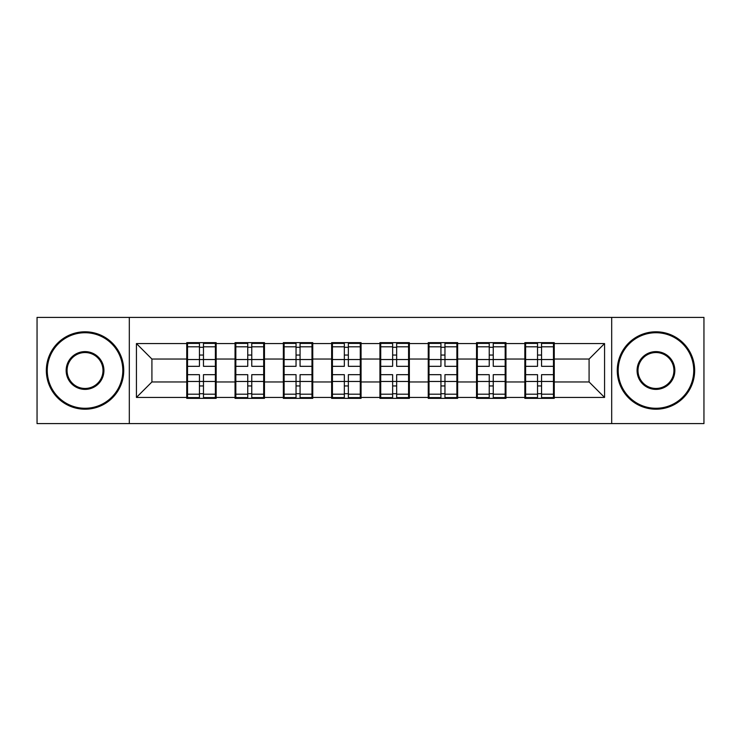 <?xml version="1.0" encoding="UTF-8"?>
<svg xmlns="http://www.w3.org/2000/svg" width="741" height="741" viewBox="0 0 741 741"><rect width="100%" height="100%" fill="white"/><g stroke="black" fill="none" stroke-linecap="round" stroke-linejoin="round"><path stroke-width="1.11" d="M611.686 423.602L703.95 423.602L703.95 317.398L611.686 317.398L611.686 423.602L129.314 423.602L129.314 317.398L37.05 317.398L37.05 423.602L129.314 423.602M554.249 368.175L553.481 368.175M525.619 368.175L524.841 368.175M524.841 372.825L525.619 372.825M553.481 372.825L554.249 372.825M505.955 368.175L505.177 368.175M477.315 368.175L476.537 368.175M476.537 372.825L477.315 372.825M505.177 372.825L505.955 372.825M457.651 368.175L456.882 368.175M429.02 368.175L428.242 368.175M428.242 372.825L429.02 372.825M456.882 372.825L457.651 372.825M409.356 368.175L408.578 368.175M380.717 368.175L379.938 368.175M379.938 372.825L380.717 372.825M408.578 372.825L409.356 372.825M361.062 368.175L360.283 368.175M332.422 368.175L331.644 368.175M331.644 372.825L332.422 372.825M360.283 372.825L361.062 372.825M312.758 368.175L311.98 368.175M284.118 368.175L283.349 368.175M283.349 372.825L284.118 372.825M311.98 372.825L312.758 372.825M264.463 368.175L263.685 368.175M235.823 368.175L235.045 368.175M235.045 372.825L235.823 372.825M263.685 372.825L264.463 372.825M611.686 317.398L129.314 317.398M589.086 381.958L589.086 359.042L554.249 359.042L554.249 381.958L589.086 381.958L604.563 397.435L604.563 343.565L554.249 343.565L554.249 342.638L524.841 342.638L524.841 359.042L505.955 359.042L505.955 381.958L524.841 381.958L524.841 359.042M604.563 397.435L554.249 397.435L554.249 398.362L524.841 398.362L524.841 397.435L505.955 397.435L505.955 398.362L476.537 398.362L476.537 397.435L457.651 397.435L457.651 398.362L428.242 398.362L428.242 397.435L409.356 397.435L409.356 398.362L379.938 398.362L379.938 397.435L361.062 397.435L361.062 398.362L331.644 398.362L331.644 397.435L312.758 397.435L312.758 398.362L283.349 398.362L283.349 397.435L264.463 397.435L264.463 398.362L235.045 398.362L235.045 397.435L216.159 397.435L216.159 398.362L186.751 398.362L186.751 397.435L136.437 397.435L136.437 343.565L186.751 343.565L186.751 359.042L151.914 359.042L151.914 381.958L186.751 381.958L186.751 359.042M524.841 343.565L505.955 343.565L505.955 342.638L476.537 342.638L476.537 343.565L457.651 343.565L457.651 342.638L428.242 342.638L428.242 343.565L409.356 343.565L409.356 342.638L379.938 342.638L379.938 343.565L361.062 343.565L361.062 342.638L331.644 342.638L331.644 343.565L312.758 343.565L312.758 342.638L283.349 342.638L283.349 343.565L264.463 343.565L264.463 342.638L235.045 342.638L235.045 343.565L216.159 343.565L216.159 342.638L186.751 342.638L186.751 343.565M524.841 381.958L524.841 397.435M505.955 381.958L505.955 397.435M505.955 343.565L505.955 359.042M457.651 381.958L476.537 381.958L476.537 359.042L457.651 359.042L457.651 397.435M476.537 381.958L476.537 397.435M476.537 343.565L476.537 359.042M457.651 343.565L457.651 359.042M409.356 381.958L428.242 381.958L428.242 359.042L409.356 359.042L409.356 397.435M428.242 381.958L428.242 397.435M428.242 343.565L428.242 359.042M409.356 343.565L409.356 359.042M361.062 381.958L379.938 381.958L379.938 359.042L361.062 359.042L361.062 397.435M379.938 381.958L379.938 397.435M379.938 343.565L379.938 359.042M361.062 343.565L361.062 359.042M312.758 381.958L331.644 381.958L331.644 359.042L312.758 359.042L312.758 397.435M331.644 381.958L331.644 397.435M331.644 343.565L331.644 359.042M312.758 343.565L312.758 359.042M264.463 381.958L283.349 381.958L283.349 359.042L264.463 359.042L264.463 397.435M283.349 381.958L283.349 397.435M283.349 343.565L283.349 359.042M264.463 343.565L264.463 359.042M216.159 381.958L235.045 381.958L235.045 359.042L216.159 359.042L216.159 397.435M235.045 381.958L235.045 397.435M235.045 343.565L235.045 359.042M216.159 343.565L216.159 359.042M216.159 368.175L215.381 368.175M187.519 368.175L186.751 368.175M186.751 372.825L187.519 372.825M215.381 372.825L216.159 372.825M186.751 381.958L186.751 397.435M151.914 381.958L136.437 397.435M136.437 343.565L151.914 359.042M554.249 381.958L554.249 397.435M554.249 343.565L554.249 359.042M604.563 343.565L589.086 359.042M215.381 374.677L215.381 397.593L203.469 397.593L203.469 374.677L215.381 374.677L215.381 343.407L203.469 343.407L203.469 346.807L215.381 346.807M187.519 359.524L199.44 359.524L199.44 343.407L187.519 343.407L187.519 374.677L199.44 374.677L199.44 397.593L187.519 397.593L187.519 394.193L199.44 394.193M199.44 355.041L203.469 355.041M203.469 347.279L199.44 347.279M199.44 359.552L203.469 359.552M199.44 359.524L199.44 366.323L187.519 366.323M187.519 346.807L199.44 346.807M199.44 381.448L203.469 381.448M199.44 393.721L203.469 393.721M199.44 385.959L203.469 385.959M187.519 374.677L187.519 394.193M203.469 394.193L215.381 394.193M203.469 346.807L203.469 366.323L215.381 366.323M263.685 374.677L263.685 397.593L251.764 397.593L251.764 374.677L263.685 374.677L263.685 343.407L251.764 343.407L251.764 346.807L263.685 346.807M235.823 359.524L247.744 359.524L247.744 343.407L235.823 343.407L235.823 374.677L247.744 374.677L247.744 397.593L235.823 397.593L235.823 394.193L247.744 394.193M247.744 355.041L251.764 355.041M251.764 347.279L247.744 347.279M247.744 359.552L251.764 359.552M247.744 359.524L247.744 366.323L235.823 366.323M235.823 346.807L247.744 346.807M247.744 381.448L251.764 381.448M247.744 393.721L251.764 393.721M247.744 385.959L251.764 385.959M235.823 374.677L235.823 394.193M251.764 394.193L263.685 394.193M251.764 346.807L251.764 366.323L263.685 366.323M311.98 374.677L311.98 397.593L300.068 397.593L300.068 374.677L311.98 374.677L311.98 343.407L300.068 343.407L300.068 346.807L311.98 346.807M284.118 359.524L296.039 359.524L296.039 343.407L284.118 343.407L284.118 374.677L296.039 374.677L296.039 397.593L284.118 397.593L284.118 394.193L296.039 394.193M296.039 355.041L300.068 355.041M300.068 347.279L296.039 347.279M296.039 359.552L300.068 359.552M296.039 359.524L296.039 366.323L284.118 366.323M284.118 346.807L296.039 346.807M296.039 381.448L300.068 381.448M296.039 393.721L300.068 393.721M296.039 385.959L300.068 385.959M284.118 374.677L284.118 394.193M300.068 394.193L311.98 394.193M300.068 346.807L300.068 366.323L311.98 366.323M360.283 374.677L360.283 397.593L348.363 397.593L348.363 374.677L360.283 374.677L360.283 343.407L348.363 343.407L348.363 346.807L360.283 346.807M332.422 359.524L344.333 359.524L344.333 343.407L332.422 343.407L332.422 374.677L344.333 374.677L344.333 397.593L332.422 397.593L332.422 394.193L344.333 394.193M344.333 355.041L348.363 355.041M348.363 347.279L344.333 347.279M344.333 359.552L348.363 359.552M344.333 359.524L344.333 366.323L332.422 366.323M332.422 346.807L344.333 346.807M344.333 381.448L348.363 381.448M344.333 393.721L348.363 393.721M344.333 385.959L348.363 385.959M332.422 374.677L332.422 394.193M348.363 394.193L360.283 394.193M348.363 346.807L348.363 366.323L360.283 366.323M408.578 374.677L408.578 397.593L396.667 397.593L396.667 374.677L408.578 374.677L408.578 343.407L396.667 343.407L396.667 346.807L408.578 346.807M380.717 359.524L392.637 359.524L392.637 343.407L380.717 343.407L380.717 374.677L392.637 374.677L392.637 397.593L380.717 397.593L380.717 394.193L392.637 394.193M392.637 355.041L396.667 355.041M396.667 347.279L392.637 347.279M392.637 359.552L396.667 359.552M392.637 359.524L392.637 366.323L380.717 366.323M380.717 346.807L392.637 346.807M392.637 381.448L396.667 381.448M392.637 393.721L396.667 393.721M392.637 385.959L396.667 385.959M380.717 374.677L380.717 394.193M396.667 394.193L408.578 394.193M396.667 346.807L396.667 366.323L408.578 366.323M456.882 374.677L456.882 397.593L444.961 397.593L444.961 374.677L456.882 374.677L456.882 343.407L444.961 343.407L444.961 346.807L456.882 346.807M429.02 359.524L440.932 359.524L440.932 343.407L429.02 343.407L429.02 374.677L440.932 374.677L440.932 397.593L429.02 397.593L429.02 394.193L440.932 394.193M440.932 355.041L444.961 355.041M444.961 347.279L440.932 347.279M440.932 359.552L444.961 359.552M440.932 359.524L440.932 366.323L429.02 366.323M429.02 346.807L440.932 346.807M440.932 381.448L444.961 381.448M440.932 393.721L444.961 393.721M440.932 385.959L444.961 385.959M429.02 374.677L429.02 394.193M444.961 394.193L456.882 394.193M444.961 346.807L444.961 366.323L456.882 366.323M85.039 408.272A37.772 37.772 0 0 0 122.811 370.5A37.772 37.772 0 0 0 85.039 332.728A37.772 37.772 0 0 0 47.267 370.5A37.772 37.772 0 0 0 85.039 408.272M85.039 331.801A38.699 38.699 0 0 1 123.738 370.5A38.699 38.699 0 0 1 85.039 409.199A38.699 38.699 0 0 1 46.34 370.5A38.699 38.699 0 0 1 85.039 331.801M85.039 389.386A18.886 18.886 0 0 1 66.153 370.5A18.886 18.886 0 0 1 85.039 351.614A18.886 18.886 0 0 1 103.925 370.5A18.886 18.886 0 0 1 85.039 389.386M85.039 352.54A17.96 17.96 0 0 0 67.079 370.5A17.96 17.96 0 0 0 85.039 388.46A17.96 17.96 0 0 0 102.999 370.5A17.96 17.96 0 0 0 85.039 352.54M655.961 408.272A37.772 37.772 0 0 0 693.733 370.5A37.772 37.772 0 0 0 655.961 332.728A37.772 37.772 0 0 0 618.189 370.5A37.772 37.772 0 0 0 655.961 408.272M655.961 331.801A38.699 38.699 0 0 1 694.66 370.5A38.699 38.699 0 0 1 655.961 409.199A38.699 38.699 0 0 1 617.262 370.5A38.699 38.699 0 0 1 655.961 331.801M655.961 389.386A18.886 18.886 0 0 1 637.075 370.5A18.886 18.886 0 0 1 655.961 351.614A18.886 18.886 0 0 1 674.847 370.5A18.886 18.886 0 0 1 655.961 389.386M655.961 352.54A17.96 17.96 0 0 0 638.001 370.5A17.96 17.96 0 0 0 655.961 388.46A17.96 17.96 0 0 0 673.921 370.5A17.96 17.96 0 0 0 655.961 352.54M505.177 374.677L505.177 397.593L493.256 397.593L493.256 374.677L505.177 374.677L505.177 343.407L493.256 343.407L493.256 346.807L505.177 346.807M477.315 359.524L489.236 359.524L489.236 343.407L477.315 343.407L477.315 374.677L489.236 374.677L489.236 397.593L477.315 397.593L477.315 394.193L489.236 394.193M489.236 355.041L493.256 355.041M493.256 347.279L489.236 347.279M489.236 359.552L493.256 359.552M489.236 359.524L489.236 366.323L477.315 366.323M477.315 346.807L489.236 346.807M489.236 381.448L493.256 381.448M489.236 393.721L493.256 393.721M489.236 385.959L493.256 385.959M477.315 374.677L477.315 394.193M493.256 394.193L505.177 394.193M493.256 346.807L493.256 366.323L505.177 366.323M553.481 374.677L553.481 397.593L541.56 397.593L541.56 374.677L553.481 374.677L553.481 343.407L541.56 343.407L541.56 346.807L553.481 346.807M525.619 359.524L537.531 359.524L537.531 343.407L525.619 343.407L525.619 374.677L537.531 374.677L537.531 397.593L525.619 397.593L525.619 394.193L537.531 394.193M537.531 355.041L541.56 355.041M541.56 347.279L537.531 347.279M537.531 359.552L541.56 359.552M537.531 359.524L537.531 366.323L525.619 366.323M525.619 346.807L537.531 346.807M537.531 381.448L541.56 381.448M537.531 393.721L541.56 393.721M537.531 385.959L541.56 385.959M525.619 374.677L525.619 394.193M541.56 394.193L553.481 394.193M541.56 346.807L541.56 366.323L553.481 366.323M187.519 381.476L199.44 381.476M203.469 381.476L215.381 381.476M203.469 359.524L215.381 359.524M235.823 381.476L247.744 381.476M251.764 381.476L263.685 381.476M251.764 359.524L263.685 359.524M284.118 381.476L296.039 381.476M300.068 381.476L311.98 381.476M300.068 359.524L311.98 359.524M332.422 381.476L344.333 381.476M348.363 381.476L360.283 381.476M348.363 359.524L360.283 359.524M380.717 381.476L392.637 381.476M396.667 381.476L408.578 381.476M396.667 359.524L408.578 359.524M429.02 381.476L440.932 381.476M444.961 381.476L456.882 381.476M444.961 359.524L456.882 359.524M477.315 381.476L489.236 381.476M493.256 381.476L505.177 381.476M493.256 359.524L505.177 359.524M525.619 381.476L537.531 381.476M541.56 381.476L553.481 381.476M541.56 359.524L553.481 359.524"/></g></svg>

